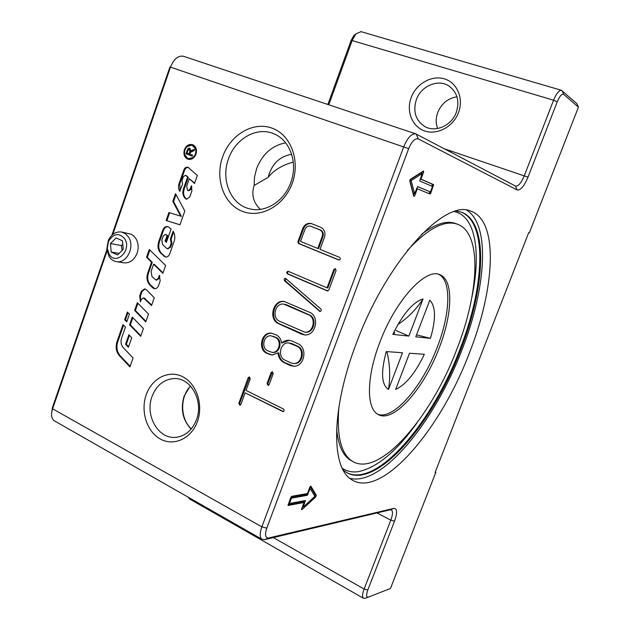 <?xml version="1.0" encoding="UTF-8"?>
<svg xmlns="http://www.w3.org/2000/svg" width="630" height="630" viewBox="0 0 630 630"><rect width="100%" height="100%" fill="white"/><g stroke="black" fill="none" stroke-linecap="round" stroke-linejoin="round"><path stroke-width="0.94" d="M356.076 343.98C386.552 260.788 445.426 198.025 471.145 211.286C499.094 221.343 494.747 289.123 469.303 353.194C440.181 430.566 380.063 501.204 350.414 478.831C331.089 466.027 331.349 408.807 356.076 343.98M466.806 210.231C490.857 225.398 485.817 289.446 461.908 350.028C435.007 421.06 381.993 486.856 349.705 478.272M196.473 419.745C203.805 401.216 191.008 377.787 174.415 378.543C164.028 379.134 156.579 385.072 152.074 396.364C144.624 415.28 158.319 439.433 175.817 437.338C185.346 436.141 192.229 430.282 196.473 419.745M190.347 385.875L184.157 396.018C180.29 408.87 182.598 419.903 191.095 429.124M146.247 394.679C151.972 378.205 168.871 369.629 182.668 376.716C196.544 383.56 203.632 404.791 197.395 421.651C191.37 438.622 173.825 446.607 160.343 439.023C146.766 431.692 140.325 411.059 146.247 394.679M290.753 182.605C298.289 162.934 289.879 139.671 273.428 133.623C256.591 126.465 235.163 138.876 228.47 158.925C220.65 179.66 230.588 204.222 249.078 208.672C264.923 213.302 284.209 201.521 290.753 182.605M285.642 142.829C272.042 145.522 262.371 154.09 256.63 168.533L254.528 176.928L254.118 185.48L268.144 177.369C271.735 164.052 279.578 156.366 291.659 154.303M222.642 156.807C230.218 134.946 252.945 121.236 271.774 128.04C290.714 134.497 300.62 160.626 292.233 183.259C284.122 206.01 260.261 218.854 241.983 211.176C223.579 203.836 214.806 178.566 222.642 156.807M456.97 96.799C447.938 98.28 441.528 103.485 437.748 112.416C435.74 117.968 435.692 123.338 437.606 128.512M416.343 99.666C421.068 85.83 438.441 78.537 449.222 86.2C457.396 92.523 459.75 101.241 456.285 112.353C451.608 125.669 435.448 132.804 424.833 126.559C415.619 120.464 412.784 111.502 416.343 99.666M411.169 97.579C405.956 111.337 412.233 126.921 424.825 131.001C437.33 135.293 453.253 126.756 458.498 112.597C463.94 98.508 457.183 82.601 444.37 78.86C431.637 74.915 416.202 83.774 411.169 97.579M347.138 472.815C377.63 487.612 432.692 421.651 459.845 349.579C484.305 287.808 488.085 222.548 461.05 212.066M407.295 250.59C427.959 228.343 444.78 219.586 457.758 224.311C482.328 233.478 479.162 292.832 456.719 349.571C430.952 418.328 377.543 479.91 351.154 460.443C340.783 452.726 336.68 435.007 338.861 407.287M438.827 274.381C451.765 280.76 450.237 314.11 437.244 347.217C422.604 386.269 393.569 420.462 377.724 414.241M379.638 342.854C395.372 300.085 426.345 266.907 440.276 274.908C453.758 280.539 452.395 314.378 439.157 348.043C423.777 389.245 392.474 424.541 377.464 414.075C366.321 407.704 366.605 376.716 379.638 342.854M124.622 238.668C132.355 250.016 115.912 266.246 109.085 254.158L107.297 248.417L108.502 241.384C113.502 233.399 118.873 232.494 124.622 238.668M109.029 256.449C110.904 259.387 113.376 261.111 116.455 261.647C126.701 263.868 135.237 246.59 128.528 237.03L125.441 233.706L121.535 232.005C115.826 231.36 111.415 234.171 108.297 240.447L106.793 249.259L109.029 256.449M121.535 232.005L131.158 234.226L133.733 235.951L135.828 238.463C138.403 242.849 138.844 247.732 137.143 253.102C134.292 260.009 129.851 263.253 123.827 262.836L116.455 261.647M343.13 469.98L344.618 471.193C373.818 493.014 432.479 424.998 460.64 349.918C485.242 287.8 488.951 222.185 461.538 212.231L456.246 211.05M195.418 153.94C196.489 149.767 195.442 146.916 192.284 145.388C189.039 144.703 186.598 146.215 184.976 149.924C183.905 154.137 184.976 156.988 188.197 158.492C191.402 159.122 193.812 157.602 195.418 153.94M196.434 149.822L192.284 145.388M187.252 146.546L192.914 144.805M184.393 149.704C186.204 145.577 188.913 143.892 192.528 144.656C196.04 146.365 197.198 149.53 196.009 154.161C194.221 158.24 191.544 159.925 187.976 159.232C184.401 157.563 183.204 154.381 184.393 149.704M126.913 321.3L125.457 319.796L127.969 312.622M129.426 314.126L126.724 321.836L124.693 319.725L127.386 312.023L129.426 314.126M125.457 319.796L124.693 319.725M188.315 159.327L184.732 154.515M188.528 158.587L194.032 157.39M189.11 153.814L189.827 154.051L191.323 150.586L194.623 149.365L194.174 150.649L190.465 152.342L189.819 154.082L192.591 155.153L192.229 156.177L186.732 154.011L187.071 153.027L189.11 153.814L189.874 151.617L189.496 149.31L187.905 150.578L187.055 153.019M192.229 156.177L186.007 153.775L187.204 150.357C187.827 148.546 188.685 147.837 189.787 148.231L190.796 151.082L191.512 151.318L194.434 149.893M188.142 150.035L190.15 148.397M190.858 150.783L190.134 149.523M186.732 154.011L186.007 153.775M192.04 150.822L191.323 150.586M172.833 201.38L175.534 193.662L184.803 211.05L179.959 224.8L166.131 220.5L168.919 212.538L180.668 216.145L172.833 201.38L173.565 201.569L176.014 194.568M173.565 201.569L181.401 216.318L180.668 216.145M179.983 224.745L166.131 220.5M166.871 220.665L169.635 212.759M140.663 301.132L140.466 295.998L142.057 291.454L145.065 288.957M151.704 305.062L144.183 298.006L143.427 297.919L141.214 299.573L140.403 301.888L139.71 295.903L141.301 291.359L144.672 288.871L146.27 289.682L154.279 297.738L151.531 305.558L143.427 297.919M169.659 254.079C168.761 256.213 167.352 257.205 165.446 257.048L160.902 253.386C158.043 250.236 157.319 246.33 158.705 241.684L162.816 229.966C163.887 227.43 165.548 226.296 167.8 226.556L171.084 228.958L166.375 242.369L165.107 241.14L167.037 235.644L165.422 234.423L163.264 235.919L161.792 240.117L162.619 244.503L166.47 248.236L167.415 248.74L169.856 247.039L171.187 243.243L170.431 238.912L173.132 231.234C174.975 234.297 175.297 237.707 174.101 241.455L169.659 254.079M165.792 257.087L161.642 253.52C158.791 250.37 158.059 246.472 159.453 241.825L163.556 230.123C164.524 227.753 166.076 226.603 168.194 226.666M167.777 248.763L170.588 247.18L171.919 243.385L171.163 239.061L170.431 238.912M171.163 239.061L173.62 232.084M166.525 241.952L165.847 241.29L167.777 235.793L165.422 234.423M167.777 235.793L167.037 235.644M165.847 241.29L165.107 241.14M145.971 321.355L135.379 310.503L137.915 303.266M137.332 302.676L148.53 314.086L145.782 321.875L134.623 310.425L137.332 302.676M135.379 310.503L134.623 310.425M119.44 355.745C116.18 351.847 115.361 347.201 116.967 341.807L123 324.552L125.441 327.096L121.582 338.113C120.48 341.814 121.047 344.996 123.283 347.658L133.072 357.982L129.938 366.888L119.44 355.745L120.212 355.777C116.96 351.886 116.133 347.24 117.747 341.854L123.582 325.159M130.142 366.314L120.212 355.777M140.884 335.79L130.347 324.867L132.867 317.677M143.427 328.561L140.695 336.325L129.583 324.804L132.292 317.079L143.427 328.561M130.347 324.867L129.583 324.804M185.976 175.628L185.433 175.321L183.401 176.628L181.999 180.637L182.558 184.133L179.755 191.315C178.369 189.063 178.125 186.519 179.03 183.7L183.873 169.864C184.779 167.785 186.141 166.911 187.976 167.257L197.34 175.439L194.512 183.472L189.315 178.699L186.693 186.149L187.472 190.173L188.134 190.575L190.142 189.268L191.378 185.74L191.898 190.89L189.748 197.017L186.441 199.182L185.267 198.458C182.889 195.954 182.283 192.78 183.432 188.953L187.59 177.109L185.976 175.628L186.693 175.849L185.433 175.321M186.795 199.237L185.992 198.655C183.613 196.143 183.007 192.977 184.157 189.15L188.307 177.329L187.59 177.109M188.307 177.329L186.693 175.849M188.134 190.575L188.858 190.772L190.858 189.472L191.859 186.63M194.631 183.133L189.315 178.699M180.156 190.977L179.755 183.905L184.913 169.368L186.425 167.785L188.338 167.399M128.607 346.697L126.323 344.295L129.457 335.357M128.882 334.758L131.749 337.751L128.41 347.256L125.551 344.256L128.882 334.758M126.323 344.295L125.551 344.256M153.618 264.23L151.074 271.491L152.019 276.625L155.956 280.035L158.264 278.358L159.335 275.31L160.193 280.948L158.484 285.8C157.642 287.839 156.311 288.816 154.492 288.729L152.618 287.784L149.814 284.973C146.987 281.775 146.262 277.869 147.648 273.247L151.531 262.167L146.538 257.245L149.271 249.433L165.635 265.49L162.863 273.357L153.618 264.23L154.366 264.356L163.028 272.9M154.846 288.753L150.562 285.075C147.735 281.886 147.018 277.98 148.397 273.357L152.279 262.293L147.286 257.371L146.538 257.245M147.286 257.371L149.861 250.016M152.279 262.293L151.531 262.167M155.956 280.035L156.705 280.145L159.012 278.468L159.855 276.058M123.236 249.338L117.574 254.961L111.203 252.047L110.463 243.558L116.078 237.935L122.48 240.802L123.236 249.338M122.795 244.385L121.306 245.542L110.463 243.558M121.306 245.542L122.126 250.441M119.133 253.41L111.203 252.047M386.277 351.579L402.515 352.737L388.505 389.442C381.465 384.851 380.717 372.228 386.277 351.579M397.916 324.497L398.058 324.403C407.933 317.843 416.257 309.354 423.045 298.943L408.87 336.089L395.979 330.514M395.671 389.427L409.508 353.233L424.344 354.296C415.312 373.102 405.752 384.812 395.671 389.427M430.455 338.373L415.792 336.822L429.794 300.203C435.818 306.408 436.047 319.127 430.455 338.373L416.548 334.845M408.87 336.089L392.805 334.38C402.853 313.968 412.933 302.156 423.045 298.943M388.505 389.442C390.466 376.701 389.939 364.093 386.922 351.627M392.805 334.38L394.829 332.719M422.108 173.589L411.185 180.589L414.564 193.63L417.674 186.598L430.392 191.906L432.456 186.441L419.8 180.991L422.108 173.589L420.706 173.1L409.917 179.999M430.392 191.906L417.509 186.606M411.185 180.589L409.87 180.125M409.823 180.274L413.178 193.126L414.564 193.63M428.841 193.552L429.833 191.701M430.802 193.221L430.038 194.048L417.336 188.811L414.729 195.725L413.776 196.363L409.776 181.038L410.453 179.243L423.549 170.974L423.588 172.187L420.982 179.125L433.598 184.629L430.802 193.221L429.447 192.733M431.912 186.204L432.235 184.141L420.115 178.865M420.982 179.125L420.131 178.826M421.557 173.4L422.179 171.746M413.422 195.016L414.02 193.434M417.336 188.811L416.493 188.504M303.235 507.055L314.874 496.33L310.204 488.581L307.204 495.33L291.462 498.165L289.469 503.48L305.408 500.543L303.235 507.055L302.479 506.654M304.117 500.724L303.55 502.212M310.204 488.581L309.44 488.179M306.779 493.644L305.944 494.66L290.808 497.361M291.462 498.165L290.666 497.731M289.469 503.48L288.674 503.047M304.054 502.488L288.052 505.473L290.8 497.385L291.674 496.322L307.424 493.534L309.85 487.116L310.842 486.124L316.355 495.306L315.748 496.912L302.069 509.544L301.613 509.686L301.636 508.882L304.054 502.488L302.794 501.811L288.091 504.599M302.085 507.693L302.951 506.906M314.701 496.038L315.118 494.644L310.204 486.47M435.243 472.043L435.826 472.327L390.466 588.475L368.4 597.122C366.258 597.413 366.069 595.027 367.833 589.956L394.522 521.175C397.506 512.631 397.246 508.378 393.742 508.402L268.797 537.965C265.285 538.185 264.616 534.917 266.789 528.145L408.689 148.648C411.792 141.333 414.989 138.088 418.273 138.899L517.096 189.945C520.482 190.567 524.113 186.299 528.003 177.156L557.259 101.745C559.723 95.996 561.889 93.547 563.771 94.405L578.427 107.171L576.797 103.556L561.393 90.287C558.928 90.311 556.314 93.618 553.573 100.194L524.31 175.699C521.317 182.802 518.443 186.283 515.694 186.157L415.745 133.836C411.516 133.465 407.523 137.765 403.767 146.735L261.859 526.869C259.765 532.846 259.655 536.91 261.544 539.044L264.553 539.674L390.135 509.812L391.577 510.04C393.002 511.521 392.742 514.899 390.813 520.167L364.124 589.034C362.376 593.767 362.092 596.815 363.274 598.169L364.904 598.374L368.385 597.122L364.904 598.374M435.826 472.327L435.078 472.469L528.688 232.691L529.302 232.942L578.427 107.171M328.805 104.801L352.288 40.194L355.918 33.855L361.061 31.665M529.302 232.942L528.68 232.722M305.243 332.199L305.416 332.215C314.086 333.404 317.52 318.016 309.267 314.874L286.477 304.762L283.768 304.125C275.176 302.597 271.428 318.024 279.602 321.237L304.636 332.136C313.323 333.333 316.756 317.922 308.503 314.779L283.768 304.125M284.65 301.534C273.57 299.904 268.994 319.693 279.484 323.82L304.739 334.877M309.44 312.236C320.19 316.307 315.764 336.373 304.463 334.861L301.368 334.065L278.688 323.741C268.026 319.536 272.955 299.415 284.161 301.455L309.44 312.236M294.131 363.534L294.305 363.541C302.699 364.25 305.589 349.406 297.667 346.256L291.974 343.626L288.871 342.948M296.887 346.201L288.705 342.933C280.263 341.964 277.113 356.895 285.059 360.155L290.737 362.833L293.525 363.51C301.92 364.219 304.818 349.351 296.887 346.201L297.667 346.256M272.491 352.398L272.963 352.438C280.24 353.178 282.878 340.145 276.003 337.412L270.987 335.814C263.663 334.9 260.844 347.988 267.75 350.815L272.16 352.391C279.436 353.131 282.082 340.09 275.2 337.349L270.987 335.814M292.115 341.043L297.817 343.673C308.141 347.76 304.416 367.109 293.486 366.227L289.808 365.353L284.138 362.667C280.484 360.738 278.436 357.478 278.003 352.887L272.073 355.084L266.837 353.304C257.544 349.485 261.379 331.868 271.231 333.144L276.121 334.845C279.232 336.428 281.067 339.176 281.618 343.074L283.988 341.326L286.682 340.365L288.934 340.231L292.115 341.043M289.438 340.279L281.618 343.074M271.727 333.191C262.009 332.325 258.52 349.603 267.648 353.351L272.38 355.092M278.003 352.887L278.807 352.934C279.24 357.517 281.279 360.769 284.933 362.699L293.761 366.235M317.78 248.456L318.536 248.637L322.969 236.596C323.796 233.541 322.985 231.352 320.52 230.029L310.425 226.139C307.936 225.729 306.093 226.832 304.912 229.454L300.534 241.416L317.78 248.456L322.214 236.4C323.048 233.336 322.229 231.147 319.764 229.824L310.425 226.139M339.649 257.379C340.783 258.694 340.523 259.576 338.869 260.025L298.51 243.511L297.88 241.794L302.715 228.572C304.526 224.556 307.338 222.87 311.165 223.508L320.709 227.257C324.474 229.273 325.726 232.62 324.458 237.297L320.009 249.362L339.649 257.379M311.59 223.642C307.897 223.209 305.196 224.918 303.487 228.784L298.659 241.983L299.289 243.692L339.208 260.04M249.645 377.071L239.66 403.318L240.306 405.09M240.904 404.389L239.904 405.2L238.817 403.334L248.157 377.795L249.228 376.976L250.26 378.827L246.023 390.395L283.421 409.004C284.461 410.122 284.327 410.996 283.02 411.618L245.125 392.852L240.904 404.389M245.125 392.852L283.405 411.524M328.829 290.084L327.222 290.887L287.406 273.869C286.335 272.609 286.571 271.75 288.115 271.278L327.049 287.839L333.821 269.569L335.231 268.687L336.089 270.506L328.829 290.084M335.601 268.829L334.561 269.719L327.797 287.965L327.049 287.839M288.532 271.428C287.288 272.168 287.178 273.026 288.193 274.011L327.844 290.958M285.902 278.484L285.335 280.878L320.308 311.448M320.867 309.015C321.615 310.314 321.308 311.133 319.93 311.472L284.547 280.744C283.823 279.436 284.146 278.633 285.516 278.334L320.867 309.015M272.593 371.857L267.86 383.544L268.514 385.332M269.191 384.591L268.12 385.41L267.049 383.544L271.081 372.59L272.176 371.763L273.231 373.629L269.191 384.591M55.377 421.407L53.936 420.58C51.345 418.155 50.896 414.225 52.597 408.799L107.021 251.102M112.77 234.447L170.572 66.961C173.841 58.976 178.117 55.408 183.385 56.235L183.661 56.33M260.3 209.365C253.315 202.616 251.252 194.654 254.118 185.48M189.835 499.11L188.134 497.157M106.848 249.858L52.487 407.397L51.723 412.382M408.689 148.648L169.958 66.945L111.896 235.21M355.745 33.988L353.95 35.43L351.178 40.273L327.844 104.478M268.144 177.369C274.018 170.076 282.398 164.997 293.281 162.115M454.372 211.593L457.522 212.554C476.414 219.996 480.666 255.174 471.957 296.958M352.839 461.538L349.366 459.538C342.279 454.387 338.034 444.158 336.625 428.849M421.604 234.281C435.322 223.792 446.694 220.216 455.718 223.555L457.435 224.193M416.792 423.187C396.435 451.474 377.039 467.61 358.612 471.602C352.422 472.563 346.973 471.445 342.255 468.24M190.213 149.554L189.496 149.31M187.905 150.586L187.204 150.357M190.599 151.854L189.874 151.617M193.166 150.294L192.449 150.058M145.278 298.557L144.53 298.462M140.466 295.998L139.71 295.903M142.057 291.454L141.301 291.359M164.477 256.292L163.737 256.158M171.919 243.385L171.187 243.243M170.588 247.18L169.856 247.039M166.95 235.006L166.218 234.848M163.556 230.123L162.816 229.966M159.453 241.825L158.705 241.684M161.642 253.52L160.902 253.386M117.747 341.854L116.967 341.807M184.157 189.15L183.432 188.953M185.992 198.655L185.267 198.458M186.173 198.82L185.448 198.631M190.858 189.472L190.142 189.268M184.598 170.084L183.873 169.864M179.755 183.905L179.03 183.7M148.397 273.357L147.648 273.247M150.562 285.075L149.814 284.973M153.366 287.886L152.618 287.784M159.012 278.468L158.264 278.358M433.613 185.787L432.251 185.307M433.598 184.629L432.235 184.141M423.588 172.187L422.234 171.714M414.729 195.725L413.493 195.276M305.385 501.362L304.18 500.708M308.046 494.298L306.81 493.637M307.204 495.33L305.944 494.66M302.069 509.544L301.542 509.26M315.748 496.912L314.795 496.401M316.355 495.306L315.118 494.644M528.003 177.156L444.473 148.838M351.178 40.273L553.573 100.194L557.259 101.745M273.302 537.595L364.124 589.034L367.833 589.956M394.522 521.175L390.813 520.167L377.039 512.93M190.551 386.095C179.763 396.798 180.101 418.69 191.292 428.888M308.503 314.779L309.267 314.874M285.681 304.66L286.477 304.762M301.368 334.065L302.148 334.136M278.688 323.741L279.484 323.82M291.186 343.563L291.974 343.626M275.2 337.349L276.003 337.412M273.058 336.357L273.861 336.42M266.837 353.304L267.648 353.351M268.978 354.312L269.782 354.359M284.138 362.667L284.933 362.699M289.808 365.353L290.595 365.376M322.214 236.4L322.969 236.596M319.764 229.824L320.52 230.029M310.881 226.288L311.637 226.493M302.715 228.572L303.487 228.784M297.88 241.794L298.659 241.983M298.51 243.511L299.289 243.692M238.817 403.334L239.66 403.318M282.5 411.508L283.295 411.477M248.157 377.795L248.984 377.811M327.222 290.887L327.726 290.973M333.821 269.569L334.561 269.719M287.406 273.869L288.193 274.011M319.331 311.196L320.087 311.299M284.547 280.744L285.335 280.878M267.049 383.544L267.86 383.544M271.081 372.59L271.884 372.613M52.487 407.397L52.597 408.799L261.859 526.869L266.789 528.145M264.553 539.674L268.797 537.965M390.135 509.812L393.742 508.402M418.273 138.899L416.304 134.064M517.096 189.945L515.442 186.047M563.771 94.405L562.086 90.633M353.036 461.648L351.154 460.443M188.913 158.728L188.197 158.492M189.449 149.294L190.165 149.538M168.155 248.874L167.415 248.74M107.297 248.417L106.793 249.259M108.502 241.384L108.297 240.447M304.636 332.136L305.416 332.215M293.525 363.51L294.305 363.541M272.16 352.391L272.963 352.438M353.95 35.43L355.918 33.855M360.754 31.579L561.393 90.287M183.385 56.235L415.745 133.836M53.936 420.58L261.544 539.044M391.159 509.82L391.577 510.04M189.197 498.747L363.274 598.169"/></g></svg>
